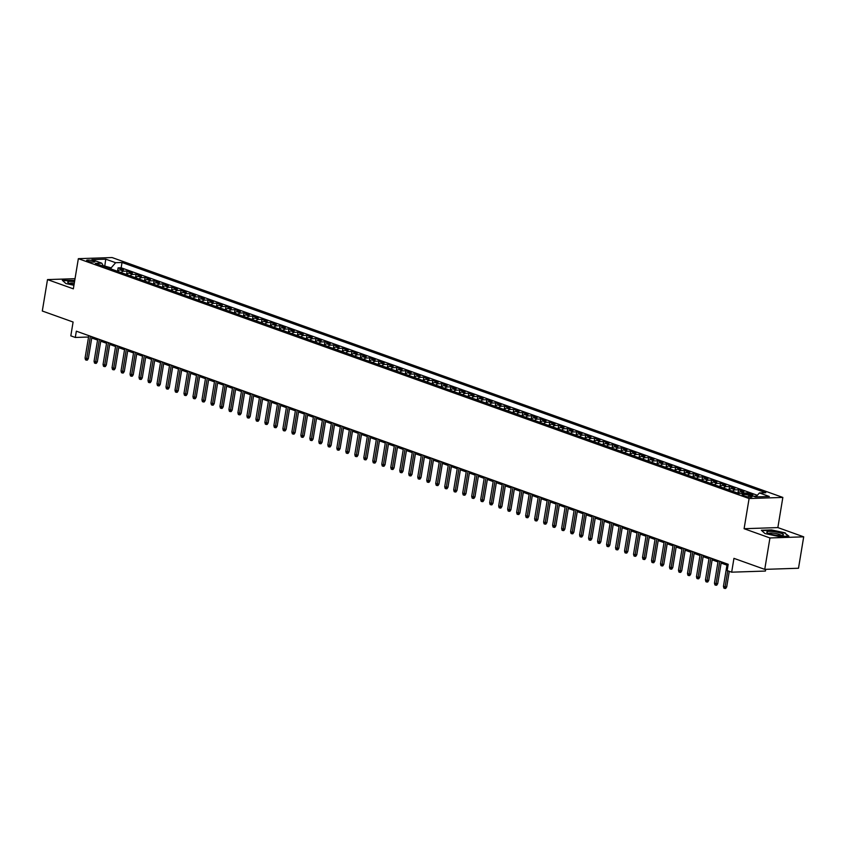 <?xml version="1.0" encoding="UTF-8"?>
<svg xmlns="http://www.w3.org/2000/svg" width="846" height="846" viewBox="0 0 846 846"><rect width="100%" height="100%" fill="white"/><g stroke="black" fill="none" stroke-linecap="round" stroke-linejoin="round"><path stroke-width="1.27" d="M87.815 261.171A4.156 0.793 9.4 0 0 92.235 262.059A4.156 0.793 9.4 0 0 94.837 261.752A4.156 0.793 9.4 0 0 93.652 260.98A4.156 0.793 9.4 0 0 89.242 260.092A4.156 0.793 9.4 0 0 86.641 260.399A4.156 0.793 9.4 0 0 87.815 261.171M782.846 497.427L112.095 257.554L78.35 258.675L749.091 498.537L782.846 497.427L777.855 527.587L744.099 528.708L769.945 537.95L803.7 536.829L777.855 527.587M803.7 536.829L798.497 568.248L764.742 569.369L733.947 558.36L731.663 572.182L765.418 571.061L765.704 569.337M75.03 278.683L47.503 279.592L42.3 311.011L73.094 322.03L70.81 335.851L75.305 337.459L88.555 337.025M769.945 537.95L764.742 569.369M749.99 494.973L752.877 494.878L747.483 492.954L747.304 494.022M737.902 493.155A5.192 3.511 109.7 0 1 740.557 491.78L743.888 491.663L738.495 489.739L737.934 493.112M728.914 489.94A5.192 3.511 109.7 0 1 731.568 488.565L734.899 488.449L729.506 486.524L728.945 489.897M719.914 486.714A5.192 3.511 109.7 0 1 722.579 485.35L725.9 485.234L720.506 483.309L719.946 486.683M710.926 483.5A5.192 3.511 109.7 0 1 713.58 482.135L716.911 482.019L711.518 480.094L710.957 483.468M701.937 480.285A5.192 3.511 109.7 0 1 704.591 478.921L707.922 478.804L702.529 476.88L701.969 480.253M692.948 477.07A5.192 3.511 109.7 0 1 695.602 475.695L698.933 475.589L693.54 473.665L692.98 477.038M683.949 473.855A5.192 3.511 109.7 0 1 686.614 472.48L689.945 472.375L684.541 470.45L683.98 473.823M674.96 470.64A5.192 3.511 109.7 0 1 677.614 469.266L680.945 469.16L675.552 467.225L674.992 470.609M665.971 467.426A5.192 3.511 109.7 0 1 668.626 466.051L671.957 465.945L666.563 464.01L666.003 467.394M656.982 464.211A5.192 3.511 109.7 0 1 659.637 462.836L662.968 462.73L657.575 460.795L657.014 464.179M647.994 460.996A5.192 3.511 109.7 0 1 650.648 459.621L653.979 459.515L648.575 457.58L648.025 460.964M638.994 457.781A5.192 3.511 109.7 0 1 641.649 456.406L644.98 456.301L639.587 454.365L639.026 457.749M630.006 454.566A5.192 3.511 109.7 0 1 632.66 453.192L635.991 453.086L630.598 451.151L630.037 454.535M621.017 451.352A5.192 3.511 109.7 0 1 623.671 449.977L627.002 449.871L621.609 447.936L621.049 451.32M612.028 448.137A5.192 3.511 109.7 0 1 614.682 446.762L618.014 446.656L612.62 444.721L612.06 448.105M603.029 444.922A5.192 3.511 109.7 0 1 605.694 443.547L609.014 443.431L603.621 441.506L603.061 444.89M594.04 441.707A5.192 3.511 109.7 0 1 596.694 440.332L600.026 440.216L594.632 438.291L594.072 441.675M585.051 438.492A5.192 3.511 109.7 0 1 587.706 437.118L591.037 437.001L585.644 435.077L585.083 438.461M576.063 435.278A5.192 3.511 109.7 0 1 578.717 433.903L582.048 433.787L576.655 431.862L576.094 435.235M569.728 430.688L573.049 430.572L567.655 428.647L567.095 432.02A5.192 3.511 109.7 0 1 569.728 430.688L573.324 431.968L576.655 431.862M560.729 427.473L564.06 427.357L558.667 425.432L558.106 428.806A5.192 3.511 109.7 0 1 560.729 427.473L564.324 428.753L567.655 428.647M549.086 425.623A5.192 3.511 109.7 0 1 551.74 424.258L555.071 424.142L549.678 422.217L549.117 425.591M540.097 422.408A5.192 3.511 109.7 0 1 542.751 421.044L546.082 420.927L540.689 419.003L540.129 422.376M531.108 419.193A5.192 3.511 109.7 0 1 533.763 417.829L537.094 417.713L531.69 415.788L531.14 419.161M522.109 415.978A5.192 3.511 109.7 0 1 524.763 414.603L528.094 414.498L522.701 412.573L522.141 415.946M513.12 412.763A5.192 3.511 109.7 0 1 515.774 411.389L519.106 411.283L513.712 409.358L513.152 412.732M504.131 409.549A5.192 3.511 109.7 0 1 506.786 408.174L510.117 408.068L504.724 406.133L504.163 409.517M495.143 406.334A5.192 3.511 109.7 0 1 497.797 404.959L501.128 404.853L495.724 402.918L495.174 406.302M486.143 403.119A5.192 3.511 109.7 0 1 488.808 401.744L492.129 401.639L486.736 399.703L486.175 403.087M477.155 399.904A5.192 3.511 109.7 0 1 479.809 398.529L483.14 398.424L477.747 396.488L477.186 399.872M468.166 396.689A5.192 3.511 109.7 0 1 470.82 395.315L474.151 395.209L468.758 393.274L468.198 396.658M459.177 393.475A5.192 3.511 109.7 0 1 461.831 392.1L465.163 391.994L459.769 390.059L459.209 393.443M450.178 390.26A5.192 3.511 109.7 0 1 452.843 388.885L456.163 388.779L450.77 386.844L450.209 390.228M441.189 387.045A5.192 3.511 109.7 0 1 443.843 385.67L447.174 385.565L441.781 383.629L441.221 387.013M432.2 383.83A5.192 3.511 109.7 0 1 434.855 382.455L438.186 382.339L432.792 380.414L432.232 383.798M423.212 380.615A5.192 3.511 109.7 0 1 425.866 379.241L429.197 379.124L423.804 377.2L423.243 380.584M414.212 377.401A5.192 3.511 109.7 0 1 416.877 376.026L420.208 375.91L414.804 373.985L414.244 377.358M405.223 374.186A5.192 3.511 109.7 0 1 407.878 372.811L411.209 372.695L405.816 370.77L405.255 374.144M396.235 370.971A5.192 3.511 109.7 0 1 398.889 369.596L402.22 369.48L396.827 367.555L396.266 370.929M387.246 367.746A5.192 3.511 109.7 0 1 389.9 366.381L393.231 366.265L387.838 364.34L387.278 367.714M380.912 363.167L384.243 363.05L378.839 361.126L378.289 364.499A5.192 3.511 109.7 0 1 380.912 363.167L384.507 364.446L387.838 364.34M371.912 359.952L375.243 359.836L369.85 357.911L369.29 361.284A5.192 3.511 109.7 0 1 371.912 359.952L375.518 361.231L378.839 361.126M360.269 358.101A5.192 3.511 109.7 0 1 362.923 356.726L366.255 356.621L360.861 354.696L360.301 358.07M351.28 354.886A5.192 3.511 109.7 0 1 353.935 353.512L357.266 353.406L351.873 351.481L351.312 354.855M342.292 351.672A5.192 3.511 109.7 0 1 344.946 350.297L348.277 350.191L342.884 348.256L342.323 351.64M333.292 348.457A5.192 3.511 109.7 0 1 335.957 347.082L339.278 346.976L333.884 345.041L333.324 348.425M324.304 345.242A5.192 3.511 109.7 0 1 326.958 343.867L330.289 343.762L324.896 341.826L324.335 345.21M315.315 342.027A5.192 3.511 109.7 0 1 317.969 340.652L321.3 340.547L315.907 338.612L315.346 341.995M306.326 338.812A5.192 3.511 109.7 0 1 308.98 337.438L312.311 337.332L306.918 335.397L306.358 338.781M297.327 335.598A5.192 3.511 109.7 0 1 299.992 334.223L303.312 334.117L297.919 332.182L297.358 335.566M288.338 332.383A5.192 3.511 109.7 0 1 290.992 331.008L294.323 330.902L288.93 328.967L288.37 332.351M279.349 329.168A5.192 3.511 109.7 0 1 282.004 327.793L285.335 327.688L279.941 325.752L279.381 329.136M270.36 325.953A5.192 3.511 109.7 0 1 273.015 324.578L276.346 324.462L270.953 322.538L270.392 325.922M261.372 322.738A5.192 3.511 109.7 0 1 264.026 321.364L267.357 321.247L261.953 319.323L261.403 322.707M252.372 319.524A5.192 3.511 109.7 0 1 255.027 318.149L258.358 318.033L252.965 316.108L252.404 319.481M243.384 316.309A5.192 3.511 109.7 0 1 246.038 314.934L249.369 314.818L243.976 312.893L243.415 316.267M234.395 313.094A5.192 3.511 109.7 0 1 237.049 311.719L240.38 311.603L234.987 309.678L234.427 313.052M225.406 309.869A5.192 3.511 109.7 0 1 228.06 308.504L231.392 308.388L225.988 306.464L225.438 309.837M216.407 306.654A5.192 3.511 109.7 0 1 219.072 305.29L222.392 305.173L216.999 303.249L216.439 306.622M207.418 303.439A5.192 3.511 109.7 0 1 210.072 302.075L213.404 301.959L208.01 300.034L207.45 303.407M198.429 300.224A5.192 3.511 109.7 0 1 201.084 298.85L204.415 298.744L199.022 296.819L198.461 300.193M192.095 295.635L195.426 295.529L190.033 293.604L189.472 296.978A5.192 3.511 109.7 0 1 192.095 295.635L195.69 296.925L199.022 296.819M183.106 292.42L186.427 292.314L181.033 290.39L180.473 293.763A5.192 3.511 109.7 0 1 183.106 292.42L186.702 293.71L190.033 293.604M171.452 290.58A5.192 3.511 109.7 0 1 174.107 289.205L177.438 289.099L172.045 287.164L171.484 290.548M162.464 287.365A5.192 3.511 109.7 0 1 165.118 285.99L168.449 285.885L163.056 283.949L162.495 287.333M153.475 284.15A5.192 3.511 109.7 0 1 156.129 282.776L159.46 282.67L154.067 280.735L153.507 284.119M144.476 280.935A5.192 3.511 109.7 0 1 147.141 279.561L150.472 279.455L145.068 277.52L144.507 280.904M135.487 277.721A5.192 3.511 109.7 0 1 138.141 276.346L141.472 276.24L136.079 274.305L135.519 277.689M126.498 274.506A5.192 3.511 109.7 0 1 129.152 273.131L132.484 273.025L127.09 271.09L126.53 274.474M731.663 572.182L727.169 570.574L728.205 564.293L76.341 331.177L75.305 337.459M750.91 496.052L748.932 495.354A4.019 0.761 9.4 0 0 744.66 494.487A4.019 0.761 9.4 0 0 742.143 494.783A4.019 0.761 9.4 0 0 743.274 495.534L745.263 496.242A4.019 0.761 9.4 0 0 749.535 497.099A4.019 0.761 9.4 0 0 752.052 496.803A4.019 0.761 9.4 0 0 750.91 496.052L750.73 497.152M103.582 266.31L101.774 263.169L95.387 263.381L739.161 493.599L745.548 493.387L755.436 496.93L769.3 496.465L759.412 492.932L765.799 492.721L122.025 262.493L115.638 262.704L111.164 267.854L103.212 265.665M101.774 263.169L91.886 259.627L105.75 259.172L115.638 262.704M753.585 496.264L756.472 496.168M757.36 495.291L121.158 267.78L118.102 267.875L117.541 271.259M117.509 271.291A5.192 3.511 109.7 0 1 120.164 269.916L123.495 269.811L118.102 267.875M121.105 272.571A5.192 3.511 -70.3 0 1 123.759 271.206L127.09 271.09M130.094 275.796A5.192 3.511 -70.3 0 1 132.748 274.421L136.079 274.305M139.082 279.011A5.192 3.511 -70.3 0 1 141.747 277.636L145.068 277.52M148.082 282.226A5.192 3.511 -70.3 0 1 150.736 280.851L154.067 280.735M157.07 285.44A5.192 3.511 -70.3 0 1 159.725 284.066L163.056 283.949M166.059 288.655A5.192 3.511 -70.3 0 1 168.714 287.28L172.045 287.164M175.048 291.87A5.192 3.511 -70.3 0 1 177.702 290.495L181.033 290.39M202.025 301.514A5.192 3.511 -70.3 0 1 204.679 300.14L208.01 300.034M211.014 304.729A5.192 3.511 -70.3 0 1 213.668 303.354L216.999 303.249M220.002 307.944A5.192 3.511 -70.3 0 1 222.667 306.569L225.988 306.464M229.002 311.159A5.192 3.511 -70.3 0 1 231.656 309.784L234.987 309.678M237.99 314.374A5.192 3.511 -70.3 0 1 240.645 312.999L243.976 312.893M246.979 317.588A5.192 3.511 -70.3 0 1 249.633 316.214L252.965 316.108M255.968 320.803A5.192 3.511 -70.3 0 1 258.633 319.428L261.953 319.323M264.967 324.018A5.192 3.511 -70.3 0 1 267.622 322.643L270.953 322.538M273.956 327.233A5.192 3.511 -70.3 0 1 276.61 325.869L279.941 325.752M282.945 330.448A5.192 3.511 -70.3 0 1 285.599 329.083L288.93 328.967M291.933 333.662A5.192 3.511 -70.3 0 1 294.588 332.298L297.919 332.182M300.933 336.888A5.192 3.511 -70.3 0 1 303.587 335.513L306.918 335.397M309.922 340.103A5.192 3.511 -70.3 0 1 312.576 338.728L315.907 338.612M318.91 343.317A5.192 3.511 -70.3 0 1 321.565 341.943L324.896 341.826M327.899 346.532A5.192 3.511 -70.3 0 1 330.553 345.157L333.884 345.041M336.888 349.747A5.192 3.511 -70.3 0 1 339.553 348.372L342.884 348.256M345.887 352.962A5.192 3.511 -70.3 0 1 348.541 351.587L351.873 351.481M354.876 356.177A5.192 3.511 -70.3 0 1 357.53 354.802L360.861 354.696M363.865 359.391A5.192 3.511 -70.3 0 1 366.519 358.017L369.85 357.911M390.841 369.036A5.192 3.511 -70.3 0 1 393.496 367.661L396.827 367.555M399.83 372.251A5.192 3.511 -70.3 0 1 402.485 370.876L405.816 370.77M408.819 375.465A5.192 3.511 -70.3 0 1 411.484 374.091L414.804 373.985M417.818 378.68A5.192 3.511 -70.3 0 1 420.473 377.305L423.804 377.2M426.807 381.895A5.192 3.511 -70.3 0 1 429.461 380.52L432.792 380.414M435.796 385.11A5.192 3.511 -70.3 0 1 438.45 383.746L441.781 383.629M444.785 388.325A5.192 3.511 -70.3 0 1 447.439 386.96L450.77 386.844M453.784 391.539A5.192 3.511 -70.3 0 1 456.438 390.175L459.769 390.059M462.773 394.765A5.192 3.511 -70.3 0 1 465.427 393.39L468.758 393.274M471.761 397.98A5.192 3.511 -70.3 0 1 474.416 396.605L477.747 396.488M480.75 401.194A5.192 3.511 -70.3 0 1 483.404 399.82L486.736 399.703M489.739 404.409A5.192 3.511 -70.3 0 1 492.404 403.034L495.724 402.918M498.738 407.624A5.192 3.511 -70.3 0 1 501.392 406.249L504.724 406.133M507.727 410.839A5.192 3.511 -70.3 0 1 510.381 409.464L513.712 409.358M516.716 414.054A5.192 3.511 -70.3 0 1 519.37 412.679L522.701 412.573M525.704 417.268A5.192 3.511 -70.3 0 1 528.369 415.894L531.69 415.788M534.704 420.483A5.192 3.511 -70.3 0 1 537.358 419.108L540.689 419.003M543.692 423.698A5.192 3.511 -70.3 0 1 546.347 422.323L549.678 422.217M552.681 426.913A5.192 3.511 -70.3 0 1 555.336 425.538L558.667 425.432M579.658 436.557A5.192 3.511 -70.3 0 1 582.312 435.182L585.644 435.077M588.647 439.772A5.192 3.511 -70.3 0 1 591.301 438.397L594.632 438.291M597.636 442.987A5.192 3.511 -70.3 0 1 600.29 441.623L603.621 441.506M606.624 446.202A5.192 3.511 -70.3 0 1 609.289 444.837L612.62 444.721M615.624 449.416A5.192 3.511 -70.3 0 1 618.278 448.052L621.609 447.936M624.612 452.631A5.192 3.511 -70.3 0 1 627.267 451.267L630.598 451.151M633.601 455.857A5.192 3.511 -70.3 0 1 636.255 454.482L639.587 454.365M642.59 459.071A5.192 3.511 -70.3 0 1 645.255 457.697L648.575 457.58M651.589 462.286A5.192 3.511 -70.3 0 1 654.244 460.911L657.575 460.795M660.578 465.501A5.192 3.511 -70.3 0 1 663.232 464.126L666.563 464.01M669.567 468.716A5.192 3.511 -70.3 0 1 672.221 467.341L675.552 467.225M678.555 471.931A5.192 3.511 -70.3 0 1 681.21 470.556L684.541 470.45M687.555 475.145A5.192 3.511 -70.3 0 1 690.209 473.771L693.54 473.665M696.544 478.36A5.192 3.511 -70.3 0 1 699.198 476.985L702.529 476.88M705.532 481.575A5.192 3.511 -70.3 0 1 708.187 480.2L711.518 480.094M714.521 484.79A5.192 3.511 -70.3 0 1 717.175 483.415L720.506 483.309M723.51 488.005A5.192 3.511 -70.3 0 1 726.175 486.63L729.506 486.524M732.509 491.219A5.192 3.511 -70.3 0 1 735.163 489.845L738.495 489.739M742.714 493.482A5.192 3.511 -70.3 0 1 744.152 493.059L747.483 492.954M744.099 528.708L749.091 498.537M47.503 279.592L73.348 288.835L78.35 258.675M91.738 337.998L97.576 340.081M100.737 341.213L106.564 343.296M109.726 344.428L115.553 346.511M118.715 347.643L124.542 349.726M127.704 350.857L133.541 352.941M136.703 354.072L142.53 356.155M145.692 357.287L151.519 359.37M154.681 360.502L160.507 362.585M163.669 363.717L169.507 365.8M172.658 366.931L178.495 369.015M181.657 370.146L187.484 372.229M190.646 373.361L196.473 375.444M199.635 376.576L205.472 378.659M208.624 379.791L214.461 381.874M217.623 383.005L223.45 385.089M226.612 386.22L232.439 388.314M235.6 389.435L241.427 391.529M244.589 392.65L250.427 394.744M253.589 395.875L259.415 397.958M262.577 399.09L268.404 401.173M271.566 402.305L277.393 404.388M280.555 405.52L286.392 407.603M289.544 408.734L295.381 410.818M298.543 411.949L304.37 414.032M307.532 415.164L313.358 417.247M316.52 418.379L322.358 420.462M325.509 421.594L331.346 423.677M334.508 424.808L340.335 426.892M343.497 428.023L349.324 430.106M352.486 431.238L358.313 433.321M361.475 434.453L367.312 436.536M370.474 437.668L376.301 439.751M379.463 440.882L385.29 442.966M388.451 444.097L394.278 446.191M397.44 447.312L403.278 449.406M406.44 450.527L412.266 452.621M415.428 453.752L421.255 455.835M424.417 456.967L430.244 459.05M433.406 460.182L439.243 462.265M442.395 463.397L448.232 465.48M451.394 466.611L457.221 468.695M460.383 469.826L466.209 471.909M469.371 473.041L475.209 475.124M478.36 476.256L484.198 478.339M487.359 479.471L493.186 481.554M496.348 482.685L502.175 484.769M505.337 485.9L511.164 487.983M514.326 489.115L520.163 491.198M523.325 492.33L529.152 494.413M532.314 495.545L538.141 497.628M541.303 498.759L547.129 500.843M550.291 501.974L556.129 504.068M559.28 505.189L565.117 507.283M568.279 508.404L574.106 510.498M577.268 511.619L583.095 513.712M586.257 514.844L592.094 516.927M595.246 518.059L601.083 520.142M604.245 521.273L610.072 523.357M613.234 524.488L619.061 526.572M622.222 527.703L628.049 529.786M631.211 530.918L637.049 533.001M640.211 534.133L646.037 536.216M649.199 537.347L655.026 539.431M658.188 540.562L664.015 542.646M667.177 543.777L673.014 545.86M676.166 546.992L682.003 549.075M685.165 550.207L690.992 552.29M694.154 553.421L699.98 555.505M703.142 556.636L708.98 558.72M712.131 559.851L717.968 561.934M721.13 563.066L726.957 565.16M104.682 266.702L105.75 259.172M110.974 268.954L111.164 267.854M755.954 496.909L759.412 492.932M570.669 433.342A5.192 3.511 -70.3 0 1 573.324 431.968M561.67 430.128A5.192 3.511 -70.3 0 1 564.324 428.753M381.853 365.821A5.192 3.511 -70.3 0 1 384.507 364.446M372.853 362.606A5.192 3.511 -70.3 0 1 375.518 361.231M193.036 298.3A5.192 3.511 -70.3 0 1 195.69 296.925M184.047 295.085A5.192 3.511 -70.3 0 1 186.702 293.71M121.158 267.78L122.025 262.493M785.3 532.874L771.541 529.934L761.379 530.273L764.964 533.551L778.732 536.48L788.895 536.142L785.215 533.382M74.744 280.428L62.308 280.28L65.903 283.547L73.94 285.271M727.74 570.786L725.064 586.955L726.703 586.902L725.709 588.414L724.8 588.446L725.064 586.955L723.446 586.373L727.158 563.922M726.703 586.902L729.284 571.336M724.8 588.446L723.901 588.118L723.446 586.373M769.162 533.657A8.439 1.607 9.4 0 0 782.846 535.296A8.439 1.607 9.4 0 0 781.027 533.266A8.439 1.607 9.4 0 0 770.78 531.383A8.439 1.607 9.4 0 0 767.163 532.694A8.439 1.607 9.4 0 0 769.162 533.657M781.196 535.539A6.387 1.216 9.4 0 0 779.388 534.461A6.387 1.216 9.4 0 0 772.863 533.117A6.387 1.216 9.4 0 0 768.644 533.466M764.985 533.551L761.76 530.622L771.615 530.294L784.94 533.139L788.271 536.163M74.543 281.633A8.439 1.607 9.4 0 0 73.93 281.559A8.439 1.607 9.4 0 0 68.103 282.701A8.439 1.607 9.4 0 0 74.036 284.732M74.289 283.167A6.387 1.216 9.4 0 0 74.247 283.167A6.387 1.216 9.4 0 0 69.573 283.463M65.914 283.558L62.699 280.629L74.691 280.756M719.787 561.279L716.076 583.74L717.715 583.677L716.721 585.199L715.811 585.231L716.076 583.74L714.458 583.158L718.169 560.708M717.715 583.677L721.331 561.829M715.811 585.231L714.912 584.903L714.458 583.158M710.799 558.064L707.076 580.525L708.726 580.462L707.732 581.985L706.812 582.016L707.076 580.525L705.458 579.944L709.181 557.493M708.726 580.462L712.343 558.614M706.812 582.016L705.913 581.688L705.458 579.944M701.81 554.849L698.087 577.3L699.737 577.247L698.733 578.77L697.823 578.801L698.087 577.3L696.47 576.729L700.192 554.278M699.737 577.247L703.354 555.399M697.823 578.801L696.924 578.474L696.47 576.729M692.821 551.634L689.099 574.085L690.738 574.032L689.744 575.555L688.834 575.587L689.099 574.085L687.481 573.514L691.193 551.053M690.738 574.032L694.355 552.184M688.834 575.587L687.935 575.259L687.481 573.514M683.822 548.42L680.11 570.87L681.749 570.817L680.755 572.34L679.846 572.372L680.11 570.87L678.492 570.299L682.204 547.838M681.749 570.817L685.366 548.969M679.846 572.372L678.947 572.044L678.492 570.299M674.833 545.205L671.121 567.655L672.76 567.603L671.766 569.125L670.846 569.157L671.121 567.655L669.493 567.084L673.215 544.623M672.76 567.603L676.377 545.755M670.846 569.157L669.947 568.829L669.493 567.084M665.844 541.99L662.122 564.441L663.772 564.388L662.767 565.911L661.858 565.932L662.122 564.441L660.504 563.87L664.226 541.408M663.772 564.388L667.388 542.54M661.858 565.932L660.959 565.614L660.504 563.87M656.856 538.775L653.133 561.226L654.772 561.173L653.778 562.696L652.869 562.717L653.133 561.226L651.515 560.644L655.238 538.193M654.772 561.173L658.389 539.325M652.869 562.717L651.97 562.4L651.515 560.644M647.856 535.56L644.144 558.011L645.784 557.958L644.789 559.481L643.88 559.502L644.144 558.011L642.526 557.429L646.238 534.979M645.784 557.958L649.4 536.11M643.88 559.502L642.981 559.185L642.526 557.429M638.867 532.346L635.156 554.796L636.795 554.743L635.801 556.256L634.891 556.287L635.156 554.796L633.538 554.215L637.25 531.764M636.795 554.743L640.411 532.895M634.891 556.287L633.992 555.97L633.538 554.215M629.879 529.131L626.156 551.581L627.806 551.529L626.812 553.041L625.892 553.073L626.156 551.581L624.538 551L628.261 528.549M627.806 551.529L631.423 529.681M625.892 553.073L624.993 552.755L624.538 551M620.89 525.916L617.168 548.367L618.807 548.314L617.813 549.826L616.903 549.858L617.168 548.367L615.55 547.785L619.272 525.334M618.807 548.314L622.423 526.466M616.903 549.858L616.004 549.54L615.55 547.785M611.891 522.701L608.179 545.152L609.818 545.099L608.824 546.611L607.914 546.643L608.179 545.152L606.561 544.57L610.273 522.119M609.818 545.099L613.435 523.251M607.914 546.643L607.016 546.326L606.561 544.57M602.902 519.486L599.19 541.937L600.829 541.884L599.835 543.396L598.926 543.428L599.19 541.937L597.572 541.355L601.284 518.905M600.829 541.884L604.446 520.036M598.926 543.428L598.027 543.111L597.572 541.355M593.913 516.272L590.191 538.722L591.84 538.669L590.846 540.182L589.926 540.213L590.191 538.722L588.573 538.141L592.295 515.69M591.84 538.669L595.457 516.821M589.926 540.213L589.028 539.896L588.573 538.141M584.924 513.057L581.202 535.507L582.841 535.455L581.847 536.967L580.938 536.999L581.202 535.507L579.584 534.926L583.306 512.475M582.841 535.455L586.468 513.607M580.938 536.999L580.039 536.681L579.584 534.926M575.925 509.831L572.213 532.293L573.852 532.24L572.858 533.752L571.949 533.784L572.213 532.293L570.595 531.711L574.307 509.26M573.852 532.24L577.469 510.392M571.949 533.784L571.05 533.466L570.595 531.711M566.936 506.617L563.225 529.078L564.864 529.025L563.87 530.537L562.96 530.569L563.225 529.078L561.607 528.496L565.318 506.045M564.864 529.025L568.48 507.177M562.96 530.569L562.061 530.241L561.607 528.496M557.948 503.402L554.236 525.863L555.875 525.8L554.881 527.322L553.961 527.354L554.236 525.863L552.607 525.281L556.33 502.831M555.875 525.8L559.492 503.962M553.961 527.354L553.062 527.026L552.607 525.281M548.959 500.187L545.236 522.648L546.886 522.585L545.882 524.108L544.972 524.139L545.236 522.648L543.618 522.067L547.341 499.616M546.886 522.585L550.503 500.737M544.972 524.139L544.073 523.811L543.618 522.067M539.97 496.972L536.248 519.433L537.887 519.37L536.893 520.893L535.983 520.925L536.248 519.433L534.63 518.852L538.352 496.401M537.887 519.37L541.503 497.522M535.983 520.925L535.084 520.597L534.63 518.852M530.971 493.757L527.259 516.208L528.898 516.155L527.904 517.678L526.995 517.71L527.259 516.208L525.641 515.637L529.353 493.176M528.898 516.155L532.515 494.307M526.995 517.71L526.096 517.382L525.641 515.637M521.982 490.543L518.27 512.993L519.909 512.94L518.915 514.463L517.995 514.495L518.27 512.993L516.652 512.422L520.364 489.961M519.909 512.94L523.526 491.092M517.995 514.495L517.096 514.167L516.652 512.422M512.993 487.328L509.271 509.778L510.921 509.726L509.927 511.248L509.006 511.28L509.271 509.778L507.653 509.207L511.375 486.746M510.921 509.726L514.537 487.878M509.006 511.28L508.108 510.952L507.653 509.207M504.005 484.113L500.282 506.564L501.921 506.511L500.927 508.034L500.018 508.055L500.282 506.564L498.664 505.993L502.387 483.531M501.921 506.511L505.538 484.663M500.018 508.055L499.119 507.737L498.664 505.993M495.005 480.898L491.293 503.349L492.932 503.296L491.938 504.819L491.029 504.84L491.293 503.349L489.675 502.778L493.387 480.317M492.932 503.296L496.549 481.448M491.029 504.84L490.13 504.523L489.675 502.778M486.016 477.683L482.305 500.134L483.944 500.081L482.95 501.604L482.04 501.625L482.305 500.134L480.687 499.552L484.398 477.102M483.944 500.081L487.56 478.233M482.04 501.625L481.141 501.308L480.687 499.552M477.028 474.469L473.305 496.919L474.955 496.866L473.961 498.379L473.041 498.41L473.305 496.919L471.687 496.338L475.41 473.887M474.955 496.866L478.572 475.018M473.041 498.41L472.142 498.093L471.687 496.338M468.039 471.254L464.317 493.704L465.956 493.652L464.962 495.164L464.052 495.196L464.317 493.704L462.699 493.123L466.421 470.672M465.956 493.652L469.572 471.804M464.052 495.196L463.153 494.878L462.699 493.123M459.04 468.039L455.328 490.49L456.967 490.437L455.973 491.949L455.063 491.981L455.328 490.49L453.71 489.908L457.422 467.457M456.967 490.437L460.584 468.589M455.063 491.981L454.165 491.663L453.71 489.908M450.051 464.824L446.339 487.275L447.978 487.222L446.984 488.734L446.075 488.766L446.339 487.275L444.721 486.693L448.433 464.243M447.978 487.222L451.595 465.374M446.075 488.766L445.176 488.449L444.721 486.693M441.062 461.609L437.34 484.06L438.989 484.007L437.995 485.519L437.075 485.551L437.34 484.06L435.722 483.478L439.444 461.028M438.989 484.007L442.606 462.159M437.075 485.551L436.176 485.234L435.722 483.478M432.073 458.395L428.351 480.845L430.001 480.792L428.996 482.305L428.087 482.336L428.351 480.845L426.733 480.264L430.455 457.813M430.001 480.792L433.617 458.944M428.087 482.336L427.188 482.019L426.733 480.264M423.085 455.18L419.362 477.63L421.001 477.578L420.007 479.09L419.098 479.122L419.362 477.63L417.744 477.049L421.456 454.598M421.001 477.578L424.618 455.73M419.098 479.122L418.199 478.804L417.744 477.049M414.085 451.965L410.373 474.416L412.013 474.363L411.019 475.875L410.109 475.907L410.373 474.416L408.755 473.834L412.467 451.383M412.013 474.363L415.629 452.515M410.109 475.907L409.21 475.589L408.755 473.834M405.097 448.74L401.385 471.201L403.024 471.148L402.03 472.66L401.11 472.692L401.385 471.201L399.767 470.619L403.479 448.169M403.024 471.148L406.64 449.3M401.11 472.692L400.211 472.364L399.767 470.619M396.108 445.525L392.385 467.986L394.035 467.923L393.041 469.445L392.121 469.477L392.385 467.986L390.767 467.404L394.49 444.954M394.035 467.923L397.652 446.085M392.121 469.477L391.222 469.149L390.767 467.404M387.119 442.31L383.397 464.771L385.036 464.708L384.042 466.231L383.132 466.262L383.397 464.771L381.779 464.19L385.501 441.739M385.036 464.708L388.652 442.86M383.132 466.262L382.233 465.935L381.779 464.19M378.12 439.095L374.408 461.556L376.047 461.493L375.053 463.016L374.144 463.048L374.408 461.556L372.79 460.975L376.502 438.524M376.047 461.493L379.664 439.645M374.144 463.048L373.245 462.72L372.79 460.975M369.131 435.88L365.419 458.331L367.058 458.278L366.064 459.801L365.155 459.833L365.419 458.331L363.801 457.76L367.513 435.309M367.058 458.278L370.675 436.43M365.155 459.833L364.256 459.505L363.801 457.76M360.142 432.666L356.42 455.116L358.07 455.063L357.075 456.586L356.155 456.618L356.42 455.116L354.802 454.545L358.524 432.084M358.07 455.063L361.686 433.215M356.155 456.618L355.257 456.29L354.802 454.545M351.153 429.451L347.431 451.901L349.07 451.849L348.076 453.371L347.167 453.403L347.431 451.901L345.813 451.33L349.535 428.869M349.07 451.849L352.687 430.001M347.167 453.403L346.268 453.075L345.813 451.33M342.154 426.236L338.442 448.687L340.081 448.634L339.087 450.157L338.178 450.188L338.442 448.687L336.824 448.116L340.536 425.654M340.081 448.634L343.698 426.786M338.178 450.188L337.279 449.861L336.824 448.116M333.165 423.021L329.454 445.472L331.093 445.419L330.099 446.942L329.189 446.963L329.454 445.472L327.836 444.901L331.547 422.44M331.093 445.419L334.709 423.571M329.189 446.963L328.29 446.646L327.836 444.901M324.177 419.806L320.454 442.257L322.104 442.204L321.11 443.727L320.19 443.748L320.454 442.257L318.836 441.675L322.559 419.225M322.104 442.204L325.721 420.356M320.19 443.748L319.291 443.431L318.836 441.675M315.188 416.592L311.465 439.042L313.105 438.989L312.111 440.502L311.201 440.533L311.465 439.042L309.848 438.461L313.57 416.01M313.105 438.989L316.732 417.141M311.201 440.533L310.302 440.216L309.848 438.461M306.189 413.377L302.477 435.827L304.116 435.775L303.122 437.287L302.212 437.319L302.477 435.827L300.859 435.246L304.571 412.795M304.116 435.775L307.733 413.927M302.212 437.319L301.313 437.001L300.859 435.246M297.2 410.162L293.488 432.613L295.127 432.56L294.133 434.072L293.224 434.104L293.488 432.613L291.87 432.031L295.582 409.58M295.127 432.56L298.744 410.712M293.224 434.104L292.325 433.787L291.87 432.031M288.211 406.947L284.499 429.398L286.138 429.345L285.144 430.857L284.224 430.889L284.499 429.398L282.871 428.816L286.593 406.366M286.138 429.345L289.755 407.497M284.224 430.889L283.325 430.572L282.871 428.816M279.222 403.732L275.5 426.183L277.15 426.13L276.145 427.642L275.236 427.674L275.5 426.183L273.882 425.601L277.604 403.151M277.15 426.13L280.766 404.282M275.236 427.674L274.337 427.357L273.882 425.601M270.234 400.518L266.511 422.968L268.15 422.915L267.156 424.428L266.247 424.459L266.511 422.968L264.893 422.387L268.616 399.936M268.15 422.915L271.767 401.067M266.247 424.459L265.348 424.142L264.893 422.387M261.234 397.303L257.522 419.753L259.162 419.701L258.167 421.213L257.258 421.245L257.522 419.753L255.904 419.172L259.616 396.721M259.162 419.701L262.778 397.853M257.258 421.245L256.359 420.927L255.904 419.172M252.245 394.088L248.534 416.539L250.173 416.486L249.179 417.998L248.269 418.03L248.534 416.539L246.916 415.957L250.628 393.506M250.173 416.486L253.789 394.638M248.269 418.03L247.36 417.713L246.916 415.957M243.257 390.863L239.534 413.324L241.184 413.271L240.19 414.783L239.27 414.815L239.534 413.324L237.916 412.742L241.639 390.292M241.184 413.271L244.801 391.423M239.27 414.815L238.371 414.498L237.916 412.742M234.268 387.648L230.546 410.109L232.185 410.056L231.191 411.568L230.281 411.6L230.546 410.109L228.928 409.527L232.65 387.077M232.185 410.056L235.801 388.208M230.281 411.6L229.382 411.272L228.928 409.527M225.269 384.433L221.557 406.894L223.196 406.831L222.202 408.354L221.292 408.385L221.557 406.894L219.939 406.313L223.651 383.862M223.196 406.831L226.813 384.993M221.292 408.385L220.394 408.058L219.939 406.313M216.28 381.218L212.568 403.679L214.207 403.616L213.213 405.139L212.304 405.171L212.568 403.679L210.95 403.098L214.662 380.647M214.207 403.616L217.824 381.768M212.304 405.171L211.405 404.843L210.95 403.098M207.291 378.003L203.569 400.465L205.218 400.401L204.224 401.924L203.304 401.956L203.569 400.465L201.951 399.883L205.673 377.432M205.218 400.401L208.835 378.553M203.304 401.956L202.406 401.628L201.951 399.883M198.302 374.789L194.58 397.239L196.219 397.186L195.225 398.709L194.316 398.741L194.58 397.239L192.962 396.668L196.684 374.207M196.219 397.186L199.836 375.338M194.316 398.741L193.417 398.413L192.962 396.668M189.303 371.574L185.591 394.025L187.23 393.972L186.236 395.494L185.327 395.526L185.591 394.025L183.973 393.453L187.685 370.992M187.23 393.972L190.847 372.124M185.327 395.526L184.428 395.198L183.973 393.453M180.314 368.359L176.603 390.81L178.242 390.757L177.248 392.28L176.338 392.311L176.603 390.81L174.985 390.239L178.696 367.777M178.242 390.757L181.858 368.909M176.338 392.311L175.439 391.984L174.985 390.239M171.326 365.144L167.603 387.595L169.253 387.542L168.259 389.065L167.339 389.086L167.603 387.595L165.985 387.024L169.708 364.563M169.253 387.542L172.87 365.694M167.339 389.086L166.44 388.769L165.985 387.024M162.337 361.929L158.614 384.38L160.264 384.327L159.26 385.85L158.35 385.871L158.614 384.38L156.996 383.809L160.719 361.348M160.264 384.327L163.881 362.479M158.35 385.871L157.451 385.554L156.996 383.809M153.348 358.715L149.626 381.165L151.265 381.112L150.271 382.635L149.361 382.656L149.626 381.165L148.008 380.584L151.72 358.133M151.265 381.112L154.881 359.264M149.361 382.656L148.462 382.339L148.008 380.584M144.349 355.5L140.637 377.951L142.276 377.898L141.282 379.41L140.373 379.442L140.637 377.951L139.019 377.369L142.731 354.918M142.276 377.898L145.893 356.05M140.373 379.442L139.474 379.124L139.019 377.369M135.36 352.285L131.648 374.736L133.287 374.683L132.293 376.195L131.373 376.227L131.648 374.736L130.03 374.154L133.742 351.703M133.287 374.683L136.904 352.835M131.373 376.227L130.474 375.91L130.03 374.154M126.371 349.07L122.649 371.521L124.299 371.468L123.305 372.98L122.384 373.012L122.649 371.521L121.031 370.939L124.753 348.489M124.299 371.468L127.915 349.62M122.384 373.012L121.486 372.695L121.031 370.939M117.383 345.855L113.66 368.306L115.299 368.253L114.305 369.765L113.396 369.797L113.66 368.306L112.042 367.724L115.765 345.274M115.299 368.253L118.916 346.405M113.396 369.797L112.497 369.48L112.042 367.724M108.383 342.641L104.671 365.091L106.31 365.038L105.316 366.551L104.407 366.582L104.671 365.091L103.053 364.51L106.765 342.059M106.31 365.038L109.927 343.19M104.407 366.582L103.508 366.265L103.053 364.51M99.394 339.426L95.683 361.877L97.322 361.824L96.328 363.336L95.418 363.368L95.683 361.877L94.065 361.295L97.776 338.844M97.322 361.824L100.938 339.976M95.418 363.368L94.519 363.05L94.065 361.295M90.406 336.211L86.683 358.662L88.333 358.609L87.339 360.121L86.419 360.153L86.683 358.662L85.065 358.08L88.788 335.629M88.333 358.609L91.95 336.761M86.419 360.153L85.52 359.836L85.065 358.08M120.164 269.916L123.759 271.206M129.152 273.131L132.748 274.421M138.141 276.346L141.747 277.636M147.141 279.561L150.736 280.851M156.129 282.776L159.725 284.066M165.118 285.99L168.714 287.28M174.107 289.205L177.702 290.495M201.084 298.85L204.679 300.14M210.072 302.075L213.668 303.354M219.072 305.29L222.667 306.569M228.06 308.504L231.656 309.784M237.049 311.719L240.645 312.999M246.038 314.934L249.633 316.214M255.027 318.149L258.633 319.428M264.026 321.364L267.622 322.643M273.015 324.578L276.61 325.869M282.004 327.793L285.599 329.083M290.992 331.008L294.588 332.298M299.992 334.223L303.587 335.513M308.98 337.438L312.576 338.728M317.969 340.652L321.565 341.943M326.958 343.867L330.553 345.157M335.957 347.082L339.553 348.372M344.946 350.297L348.541 351.587M353.935 353.512L357.53 354.802M362.923 356.726L366.519 358.017M389.9 366.381L393.496 367.661M398.889 369.596L402.485 370.876M407.878 372.811L411.484 374.091M416.877 376.026L420.473 377.305M425.866 379.241L429.461 380.52M434.855 382.455L438.45 383.746M443.843 385.67L447.439 386.96M452.843 388.885L456.438 390.175M461.831 392.1L465.427 393.39M470.82 395.315L474.416 396.605M479.809 398.529L483.404 399.82M488.808 401.744L492.404 403.034M497.797 404.959L501.392 406.249M506.786 408.174L510.381 409.464M515.774 411.389L519.37 412.679M524.763 414.603L528.369 415.894M533.763 417.829L537.358 419.108M542.751 421.044L546.347 422.323M551.74 424.258L555.336 425.538M578.717 433.903L582.312 435.182M587.706 437.118L591.301 438.397M596.694 440.332L600.29 441.623M605.694 443.547L609.289 444.837M614.682 446.762L618.278 448.052M623.671 449.977L627.267 451.267M632.66 453.192L636.255 454.482M641.649 456.406L645.255 457.697M650.648 459.621L654.244 460.911M659.637 462.836L663.232 464.126M668.626 466.051L672.221 467.341M677.614 469.266L681.21 470.556M686.614 472.48L690.209 473.771M695.602 475.695L699.198 476.985M704.591 478.921L708.187 480.2M713.58 482.135L717.175 483.415M722.579 485.35L726.175 486.63M731.568 488.565L735.163 489.845M740.557 491.78L744.152 493.059M748.657 497.014L748.932 495.354"/></g></svg>
